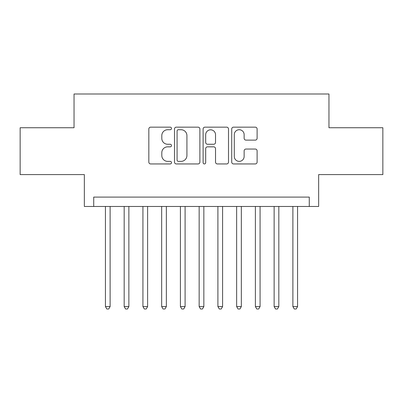<?xml version="1.0" encoding="UTF-8"?>
<svg xmlns="http://www.w3.org/2000/svg" width="403" height="403" viewBox="0 0 403 403"><rect width="100%" height="100%" fill="white"/><g stroke="black" fill="none" stroke-linecap="round" stroke-linejoin="round"><path stroke-width="0.6" d="M171.512 128.436A1.29 1.29 0 0 0 170.222 127.152L150.672 127.152A1.839 1.839 0 0 0 148.833 128.99L148.833 162.107A1.839 1.839 0 0 0 150.672 163.945L170.222 163.945A1.29 1.29 0 0 0 171.512 162.661A1.29 1.29 0 0 0 170.222 161.371L167.693 161.371A5.889 5.889 0 0 1 161.804 155.482L161.804 152.722A5.889 5.889 0 0 1 167.693 146.838L170.222 146.838A1.29 1.29 0 0 0 171.512 145.548A1.29 1.29 0 0 0 170.222 144.259L167.693 144.259A5.889 5.889 0 0 1 161.804 138.375L161.804 135.615A5.889 5.889 0 0 1 167.693 129.726L170.222 129.726A1.29 1.29 0 0 0 171.512 128.436M255.27 140.123A1.839 1.839 0 0 0 257.109 138.279L257.109 128.99A1.839 1.839 0 0 0 255.27 127.152L233.559 127.152A1.839 1.839 0 0 0 231.72 128.99L231.72 162.107A1.839 1.839 0 0 0 233.559 163.945L255.27 163.945A1.839 1.839 0 0 0 257.109 162.107L257.109 150.883A1.839 1.839 0 0 0 255.27 149.045L245.981 149.045A1.839 1.839 0 0 0 244.137 150.883L244.137 156.45A4.922 4.922 0 0 1 239.216 161.371A4.922 4.922 0 0 1 234.294 156.45L234.294 134.647A4.922 4.922 0 0 1 239.216 129.726A4.922 4.922 0 0 1 244.137 134.647L244.137 138.279A1.839 1.839 0 0 0 245.981 140.123L255.27 140.123M309.277 206.467L318.652 206.467L318.652 174.6L382.85 174.6L382.85 127.741L328.959 127.741L328.959 94L74.041 94L74.041 127.741L20.15 127.741L20.15 174.6L84.348 174.6L84.348 206.467L309.277 206.467L309.277 197.097L93.723 197.097L93.723 206.467M199.888 128.99A1.839 1.839 0 0 0 198.049 127.152L176.338 127.152A1.839 1.839 0 0 0 174.499 128.99L174.499 162.107A1.839 1.839 0 0 0 176.338 163.945L198.049 163.945A1.839 1.839 0 0 0 199.888 162.107L199.888 128.99M204.951 127.152L226.662 127.152A1.839 1.839 0 0 1 228.501 128.99L228.501 162.107A1.839 1.839 0 0 1 226.662 163.945L217.368 163.945A1.839 1.839 0 0 1 215.529 162.107L215.529 148.677A1.839 1.839 0 0 0 213.691 146.838L207.525 146.838A1.839 1.839 0 0 0 205.686 148.677L205.686 162.661A1.29 1.29 0 0 1 204.397 163.945A1.29 1.29 0 0 1 203.112 162.661L203.112 128.99A1.839 1.839 0 0 1 204.951 127.152M178.363 129.726A1.29 1.29 0 0 0 177.078 131.015L177.078 160.082A1.29 1.29 0 0 0 178.363 161.371L181.033 161.371A5.889 5.889 0 0 0 186.921 155.482L186.921 135.615A5.889 5.889 0 0 0 181.033 129.726L178.363 129.726M215.529 134.738A4.922 4.922 0 0 0 210.608 129.816A4.922 4.922 0 0 0 205.686 134.738L205.686 142.42A1.839 1.839 0 0 0 207.525 144.259L213.691 144.259A1.839 1.839 0 0 0 215.529 142.42L215.529 134.738M105.435 206.467L105.435 306.562L110.12 306.562L110.12 206.467M110.12 306.562L108.714 309L106.84 309L105.435 306.562M124.179 206.467L124.179 306.562L128.864 306.562L128.864 206.467M128.864 306.562L127.459 309L125.585 309L124.179 306.562M142.924 206.467L142.924 306.562L147.609 306.562L147.609 206.467M147.609 306.562L146.203 309L144.329 309L142.924 306.562M161.668 206.467L161.668 306.562L166.353 306.562L166.353 206.467M166.353 306.562L164.948 309L163.074 309L161.668 306.562M180.413 206.467L180.413 306.562L185.098 306.562L185.098 206.467M185.098 306.562L183.692 309L181.818 309L180.413 306.562M199.158 206.467L199.158 306.562L203.842 306.562L203.842 206.467M203.842 306.562L202.437 309L200.563 309L199.158 306.562M217.902 206.467L217.902 306.562L222.587 306.562L222.587 206.467M222.587 306.562L221.182 309L219.308 309L217.902 306.562M236.647 206.467L236.647 306.562L241.332 306.562L241.332 206.467M241.332 306.562L239.926 309L238.052 309L236.647 306.562M255.391 206.467L255.391 306.562L260.076 306.562L260.076 206.467M260.076 306.562L258.671 309L256.797 309L255.391 306.562M274.136 206.467L274.136 306.562L278.821 306.562L278.821 206.467M278.821 306.562L277.415 309L275.541 309L274.136 306.562M292.88 206.467L292.88 306.562L297.565 306.562L297.565 206.467M297.565 306.562L296.16 309L294.286 309L292.88 306.562"/></g></svg>
